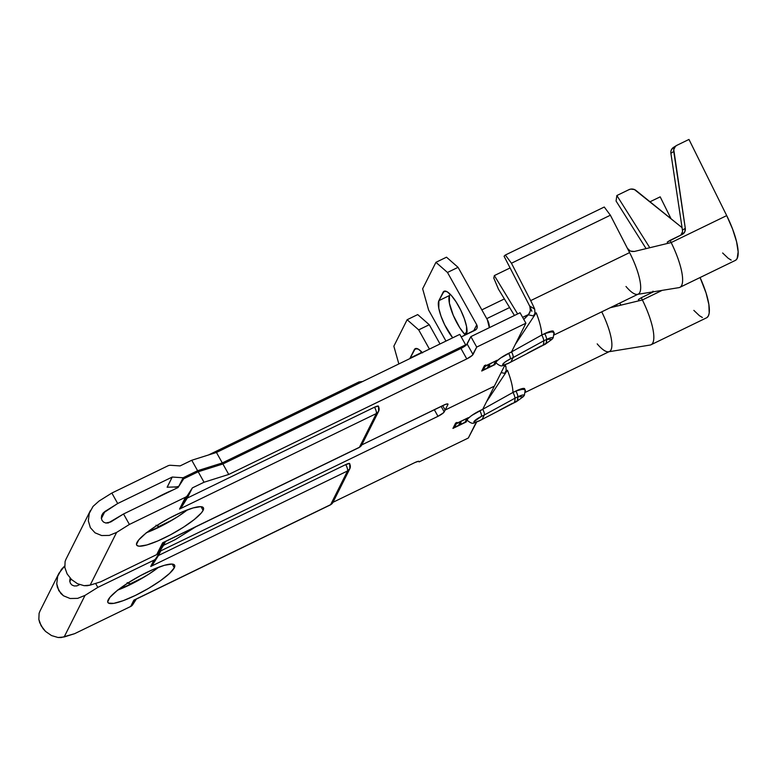 <?xml version="1.0" encoding="UTF-8"?>
<svg xmlns="http://www.w3.org/2000/svg" width="777" height="777" viewBox="0 0 777 777"><rect width="100%" height="100%" fill="white"/><g stroke="black" fill="none" stroke-linecap="round" stroke-linejoin="round"><path stroke-width="1.17" d="M349.621 463.48L345.746 464.588L158.479 555.477L160.8 550.844L437.995 416.317L443.453 412.801L445.143 410.042L494.337 386.169L482.731 409.314A4.895 1.34 64.1 0 1 484.324 414.976L481.41 416.394L484.324 414.976L482.09 419.425A4.895 1.34 64.1 0 1 481.886 419.638A4.895 1.34 -115.9 0 0 482.09 419.425L479.186 420.833A7.343 1.457 -29.2 0 1 473.951 421.697A7.343 1.457 -29.2 0 1 481.41 416.394L473.951 421.697L474.009 422.309L475.019 422.367L479.186 420.833A4.895 1.34 64.1 0 1 478.982 421.047A4.895 1.34 -115.9 0 0 479.186 420.833L482.09 419.425L484.324 414.976L514.986 398.203A5.769 1.583 -115.9 0 0 512.966 392.434L519.949 389.588L523.309 389.355L525.33 390.044L525.427 391.074M108.178 599.883A38.219 7.576 -29.2 0 1 142.308 574.65A38.219 7.576 -29.2 0 1 174.602 565.19A38.219 7.576 -29.2 0 1 174.301 567.783L172.232 564.083L174.301 567.783L174.806 565.841L174.009 564.578L171.96 564.063L164.433 565.297L153.39 569.356L140.482 575.611L127.7 583.129L116.977 590.743L109.945 597.309L107.682 601.825L108.479 603.088L113.763 603.36L123.222 600.67L135.441 595.405L148.533 588.383L160.518 580.672L169.561 573.436L174.301 567.783A38.219 7.576 -29.2 0 1 140.171 593.016A38.219 7.576 -29.2 0 1 107.877 602.476A38.219 7.576 -29.2 0 1 108.178 599.883M524.698 388.753A12.228 2.428 150.8 0 0 515.879 391.016L512.966 392.434A37.918 10.422 -115.9 0 0 507.43 370.221A37.918 10.422 64.1 0 1 512.966 392.434L482.731 409.314L512.966 392.434A5.769 1.583 64.1 0 1 514.986 398.203A24.466 6.721 64.1 0 1 513.403 403.127A24.466 6.721 -115.9 0 0 514.986 398.203L484.324 414.976A4.895 1.34 -115.9 0 0 482.731 409.314L471.794 415.442L466.113 420.046L465.015 422.241L459.926 424.708L460.295 422.863L459.926 424.708L461.023 422.513L459.673 423.174L458.566 425.369L454.496 427.34L454.866 425.505L454.496 427.34L455.604 425.145L454.244 425.806L452.933 428.418L466.161 421.998L467.472 419.386L466.113 420.046L465.015 422.241L459.926 424.708L461.023 422.513L459.673 423.174L458.566 425.369L454.496 427.34L455.604 425.145L454.244 425.806L452.933 428.418L466.161 421.998L465.248 421.775L466.161 421.998L467.375 419.561L467.472 420.59M475.301 424.125L468.327 438.014L419.133 461.888L418.24 461.334L414.772 462.606L332.983 502.301L414.772 462.606A6.119 1.214 -29.2 0 1 419.182 461.47A6.119 1.214 -29.2 0 1 419.133 461.888L468.327 438.014L476.641 422.076M456.254 423.834L468.337 417.667L456.468 423.426L456.973 422.416L455.613 423.077L454.39 425.505L455.749 424.844L455.963 423.319L455.749 424.844L456.254 423.834L468.337 417.667L456.468 423.426L456.973 422.416L455.613 423.077L454.39 425.505L455.749 424.844L454.836 424.63L455.963 423.319L456.254 423.834M39.093 613.364L38.85 619.424L39.685 622.63L43.104 628.748L45.561 631.439L51.505 635.557L58.032 637.499L64.151 636.975L85.023 595.386L77.661 598.368L70.095 598.504L63.461 595.774L58.77 590.598L56.74 583.76L57.683 576.301L58.906 573.339L39.928 611.178L39.093 613.364L38.85 619.424L41.123 625.776L45.561 631.439L51.505 635.557L58.032 637.499L61.208 637.558L74.592 633.692L130.691 606.468L74.592 633.692L64.151 636.975L85.023 595.386L97.815 587.402L95.59 583.42L97.815 587.402L153.914 560.178A5.507 5.177 26.6 0 0 155.934 558.391L160.8 550.844L437.995 416.317L434.294 409.702L437.995 416.317A6.119 1.214 -29.2 0 0 444.211 411.897L441.132 406.381L444.211 411.897L445.143 410.042L494.337 386.169L445.143 410.042L447.931 404.487L447.882 403.972L445.522 404.361L361.771 444.9L443.57 405.205A6.119 1.214 -29.2 0 1 447.979 404.069A6.119 1.214 -29.2 0 1 447.931 404.487L445.143 410.042L442.676 405.633L445.143 410.042L494.337 386.169L504.088 366.725L482.731 409.314L479.817 410.722A12.228 2.428 150.8 0 0 467.375 419.561M130.691 606.468A5.507 5.177 26.6 0 0 132.721 604.681L136.305 599.106L132.721 604.681L135.256 599.621L132.721 604.681A5.507 5.177 26.6 0 1 130.691 606.468L133.848 600.165L130.691 606.468M466.385 334.353L465.549 332.983L466.967 332.303L465.549 332.983L466.385 334.353M122.494 586.625L125.573 586.82L122.494 586.625M127.205 582.653L129.293 583.342L129.798 584.032L129.264 585.1L129.798 584.032L143.949 577.165L129.798 584.032L127.205 582.653M69.794 581.487L71.018 579.059L69.794 581.487M70.056 578.554L69.745 581.041L70.056 578.554M70.425 583.323L69.745 581.041L70.425 583.323L71.989 585.052L70.425 583.323M74.194 585.955L71.989 585.052L74.194 585.955L76.719 585.916L74.194 585.955M79.176 584.916L76.719 585.916L79.176 584.916M117.929 589.996A38.219 7.576 150.8 0 0 158.712 567.2L148.931 574.077L136.15 581.584L117.376 590.199M160.8 550.844L153.195 563.849L160.8 550.844M349.708 463.568L349.825 468.725A5.507 5.177 -153.4 0 0 349.669 463.947C349.893 463.073 348.582 463.286 345.746 464.588L158.479 555.477L153.195 563.849L155.934 558.391A5.507 5.177 -153.4 0 1 153.914 560.178L150.748 566.472L347.542 470.959L330.633 504.661L133.848 600.165L330.4 504.904A5.507 1.515 -115.9 0 0 330.633 504.661A5.507 5.177 26.6 0 0 332.925 502.418L330.633 504.661L347.542 470.959L349.825 468.725A5.507 5.177 -153.4 0 1 347.542 470.959A5.507 1.515 -115.9 0 0 345.746 464.588C347.29 467.55 347.892 469.677 347.542 470.959L150.748 566.472L152.107 565.277L150.748 566.472L153.914 560.178L97.815 587.402L85.023 595.386L77.661 598.368L70.095 598.504L63.461 595.774L60.82 593.453L57.391 587.325L56.74 583.76L57.683 576.301L61.451 569.356L64.676 566.035L58.906 573.339M398.844 363.947L393.842 346.202L407.129 319.726L418.686 329.866L429.438 349.106L418.686 329.866L429.263 324.728L417.705 314.588L407.129 319.726L393.842 346.202L398.844 363.947M422.562 352.865L418.308 349.135L415.229 348.679L409.877 358.595A24.466 6.721 64.1 0 1 410.091 358.061L420.678 352.923L421.348 351.583L420.678 352.923A24.466 6.721 -115.9 0 0 420.454 353.467L410.091 358.061L414.277 349.728A24.466 6.721 64.1 0 1 415.287 348.65A24.466 6.721 64.1 0 1 422.29 352.573M440.015 343.968L429.263 324.728L440.015 343.968M153.195 563.849L152.107 565.277L153.195 563.849M416.763 348.514L414.277 349.728L416.763 348.514M418.803 461.295L419.133 461.888L418.803 461.295M442.676 405.633L445.143 410.042L442.676 405.633M481.41 416.394A4.895 1.34 -115.9 0 0 479.817 410.722A4.895 1.34 64.1 0 1 481.41 416.394M467.288 420.396C473.659 425.524 473.31 422.601 478.982 421.047L513.412 403.127A24.466 6.721 64.1 0 1 512.412 403.321L498.708 410.606M507.43 370.221L486.441 401.903L507.43 370.221L504.632 373.348L501.146 372.601L504.632 373.348L507.43 370.221M465.132 334.848L465.549 332.983L465.132 334.848M525.437 392.288L609.43 351.525A37.918 10.422 -115.9 0 0 601.738 311.839A37.918 10.422 64.1 0 1 609.119 351.651A37.918 10.422 64.1 0 1 597.192 343.871M505.924 366.579L504.681 365.821L505.905 366.521A37.918 10.422 64.1 0 0 505.235 364.986A37.918 10.422 64.1 0 1 505.905 366.521L506.196 370.58L504.632 373.348M504.38 298.922L481.837 309.868L504.38 298.922M509.615 307.537L486.742 318.638L509.615 307.537M524.747 388.888A12.228 2.428 150.8 0 0 515.879 391.016L522.27 389.316M525.203 389.937L524.397 395.25L523.232 396.707L517.89 396.785A5.769 1.583 -115.9 0 0 515.879 391.016A5.769 1.583 64.1 0 1 517.89 396.785A8.46 1.68 -29.2 0 1 523.426 396.493M523.232 396.707L516.317 401.719A24.466 6.721 -115.9 0 0 517.89 396.785L514.986 398.203L517.89 396.785L517.327 400.641L515.326 401.913M650.66 344.91A42.803 11.762 -115.9 0 0 642.375 299.961L610.149 307.75L642.375 299.961L641.278 297.746L638.412 299.543L639.024 300.777L638.412 299.543L641.278 297.746L653.622 291.754A6.119 5.876 -122.1 0 1 653.331 291.899L641.278 297.746L642.375 299.961A42.803 11.762 64.1 0 1 651.039 344.745A42.803 11.762 64.1 0 1 650.106 345.046L608.605 351.787M620.998 305.128L619.725 303.108L620.998 305.128M616.462 304.691L617.297 306.021L616.462 304.691M662.159 290.365L642.375 299.961L662.159 290.365M651.039 344.745L706.584 317.793A42.803 11.762 -115.9 0 0 700.067 277.535L706.06 292.968L708.877 304.555L709.187 313.112L708.362 315.909L706.934 317.599M660.188 196.843L671.037 218.745L660.188 196.843L650.019 201.777L660.188 196.843M653.049 291.152L651.961 292.638M693.842 310.382L699.426 315.695L702.389 317.492M506.293 370.114L505.944 371.309M652.107 292.492A6.119 5.876 57.9 0 0 652.583 291.919M429.263 324.728L418.686 329.866L407.129 319.726L417.705 314.588L429.263 324.728M459.77 424.427L458.799 424.902L459.77 424.427M454.341 427.068L453.38 427.535L454.341 427.068M466.734 419.735L465.87 421.474L466.734 419.735M456.235 422.766L456.468 423.426L456.235 422.766M378.418 406.08L374.533 407.187L187.267 498.076L192.375 487.888L204.04 482.235L228.739 474.446L466.783 358.916L472.251 355.4L476.719 347.086L525.912 323.213L511.519 351.913A4.895 1.34 64.1 0 1 513.121 357.575L510.207 358.993L513.121 357.575L510.887 362.024A4.895 1.34 64.1 0 1 510.683 362.237A4.895 1.34 -115.9 0 0 510.887 362.024L507.973 363.432A7.343 1.457 -29.2 0 1 502.748 364.296A7.343 1.457 -29.2 0 1 510.207 358.993L505.39 361.82L502.748 364.296L502.797 364.908L503.817 364.967L507.973 363.432A4.895 1.34 64.1 0 1 507.779 363.655A4.895 1.34 -115.9 0 0 507.973 363.432L510.887 362.024L513.121 357.575L543.774 340.802A5.769 1.583 -115.9 0 0 541.763 335.033L548.747 332.187L552.107 331.954L554.127 332.643L554.224 333.673M136.975 542.482A38.219 7.576 -29.2 0 1 171.105 517.249A38.219 7.576 -29.2 0 1 203.399 507.789A38.219 7.576 -29.2 0 1 203.098 510.382L201.029 506.682L203.098 510.382L203.593 508.44L202.807 507.177L200.748 506.662L193.23 507.896L182.177 511.956L169.279 518.21L156.498 525.728L145.765 533.343L138.743 539.908L136.48 544.424L137.267 545.687L139.316 546.202L146.843 544.968L157.896 540.918L170.794 534.654L183.576 527.136L194.299 519.522L201.33 512.956L203.098 510.382A38.219 7.576 -29.2 0 1 168.968 535.615A38.219 7.576 -29.2 0 1 136.674 545.075A38.219 7.576 -29.2 0 1 136.975 542.482M173.116 489.918L154.71 498.853A38.219 7.576 -29.2 0 1 173.116 489.928M553.486 331.352A12.228 2.428 150.8 0 0 544.667 333.615L541.763 335.033A37.918 10.422 -115.9 0 0 536.217 312.82A37.918 10.422 64.1 0 1 541.763 335.033L511.519 351.913L541.763 335.033A5.769 1.583 64.1 0 1 543.774 340.802A24.466 6.721 64.1 0 1 542.2 345.736A24.466 6.721 -115.9 0 0 543.774 340.802L513.121 357.575A4.895 1.34 -115.9 0 0 511.519 351.913L500.582 358.042L494.91 362.645L493.803 364.84L488.714 367.307L489.083 365.472L488.714 367.307L489.821 365.112L488.461 365.773L487.364 367.968L483.294 369.939L483.003 369.415L483.663 368.104L483.294 369.939L484.392 367.744L483.041 368.405L481.73 371.017L494.949 364.598L496.173 362.16L494.91 362.645L493.803 364.84L488.714 367.307L489.821 365.112L488.461 365.773L487.364 367.968L483.294 369.939L484.392 367.744L483.041 368.405L481.73 371.017L494.949 364.598L494.036 364.374L494.949 364.598L496.173 362.16L496.27 363.189M504.088 366.725L505.438 364.675M195.755 526.825L175.243 539.626L163.588 545.289L165.472 541.52L163.588 545.289L175.243 539.626L195.755 526.825M485.052 366.443L497.125 360.266L485.256 366.025L485.761 365.015L484.411 365.676L483.187 368.104L484.547 367.443L484.761 365.918L484.547 367.443L485.052 366.443L497.125 360.266L485.256 366.025L485.761 365.015L484.411 365.676L483.187 368.104L484.547 367.443L483.624 367.23L484.761 365.918L485.052 366.443M528.778 314.364L522.639 317.346L528.778 314.364M517.637 313.927L494.347 275.582L510.091 267.948L494.347 275.582L517.637 313.927M528.127 303.011A25.68 7.061 64.1 0 1 530.225 307.362A25.68 7.061 -115.9 0 0 528.127 303.011L504.059 256.225L528.127 303.011M496.173 362.16A12.228 2.428 150.8 0 1 508.614 353.321A4.895 1.34 64.1 0 1 510.207 358.993A4.895 1.34 -115.9 0 0 508.614 353.321L511.519 351.913L515.238 344.502L536.217 312.82L515.238 344.502L525.912 323.213L520.066 312.752L470.872 336.626L466.394 344.939L460.936 348.446L222.892 463.986L198.193 471.765L183.693 478.797L178.079 487.509L123.543 513.976L129.4 524.446L185.489 497.222A5.507 5.177 26.6 0 0 187.519 495.435L192.375 487.888L204.04 482.235L198.193 471.765L183.693 478.797L178.079 487.509L123.543 513.976L110.752 521.969L105.779 523.008L103.564 522.095L102.001 520.367L101.331 518.094L102.894 513.286L117.696 503.515L172.232 477.049L183.11 477.758L178.836 486.276L174.951 487.247M156.692 554.623A5.507 5.177 26.6 0 0 158.722 552.836L163.588 545.289L158.722 552.836L164.054 542.22L158.722 552.836A5.507 5.177 26.6 0 1 156.692 554.623L100.602 581.847L156.692 554.623L162.646 542.773L156.692 554.623M679.448 287.509A42.803 11.762 -115.9 0 0 671.163 242.56L634.343 251.466L630.273 251.058L627.389 248.29L610.372 215.219L511.451 263.228L610.372 215.219L604.263 207.022L505.341 255.031L604.263 207.022L610.372 215.219L629.603 252.603L530.681 300.621A37.918 10.422 64.1 0 1 534.693 309.12L534.984 313.18L533.43 315.948L528.379 314.811L523.805 319.434L529.613 313.053L530.332 310.761L529.836 306.109L531.876 311.276L529.836 306.109L534.693 309.12L529.836 306.109L530.332 310.761L528.379 314.811L533.43 315.948L536.217 312.82L533.43 315.948M155.992 525.252L158.081 525.942L158.586 526.641L158.061 527.7L158.586 526.641L172.747 519.764L158.586 526.641L155.992 525.252M167.201 487.237L172.232 477.049L167.123 487.228L177.69 486.858L178.836 486.276L183.11 477.758L197.601 470.716L222.309 462.937L465.646 344.833L465.044 346.027L465.646 344.833L222.309 462.937L216.453 452.467L191.754 460.256L180.099 465.909L170.678 465.297A5.507 5.177 26.6 0 0 167.949 465.821L111.849 493.045L99.058 501.039L111.849 493.045L117.696 503.515L172.232 477.049L183.11 477.758L197.601 470.716L191.754 460.256L180.099 465.909L170.678 465.297A5.507 5.177 -153.4 0 0 167.949 465.821L111.849 493.045L117.696 503.515L104.905 511.499L101.379 518.531L104.905 511.499L102.894 513.286L101.641 515.607L101.331 518.094L102.001 520.367L103.564 522.095L105.779 523.008L108.304 522.96L123.543 513.976L129.4 524.446L185.489 497.222L179.545 509.071L376.33 413.568L359.43 447.261L162.646 542.773L359.197 447.503A5.507 1.515 -115.9 0 0 359.43 447.261A5.507 5.177 26.6 0 0 361.713 445.027L359.43 447.261L376.33 413.568L378.622 411.324A5.507 5.177 -153.4 0 1 376.33 413.568A5.507 1.515 -115.9 0 0 374.533 407.187C376.087 410.149 376.68 412.276 376.33 413.568L179.545 509.071L180.905 507.876L179.545 509.071L185.489 497.222A5.507 5.177 -153.4 0 0 187.519 495.435L192.375 487.888L187.267 498.076L181.993 506.449L187.519 495.435L180.905 507.876L187.267 498.076L374.533 407.187C377.379 405.885 378.69 405.672 378.457 406.546A5.507 5.177 -153.4 0 1 378.622 411.324L361.713 445.027L359.197 447.503L163.393 542.54M146.717 532.595A38.219 7.576 150.8 0 0 187.5 509.799L177.729 516.676L164.947 524.184L146.173 532.799M100.602 581.847L90.161 585.13L116.599 532.43L129.4 524.446L116.599 532.43L109.246 535.411L101.67 535.547L95.037 532.818L90.346 527.641L88.325 520.804L89.268 513.344L93.036 506.41L99.058 501.039L93.036 506.41L89.268 513.344L88.325 520.804L90.346 527.641L95.037 532.818L101.67 535.547L109.246 535.411L116.599 532.43L90.161 585.13L100.602 581.847M87.209 585.712L90.161 585.13L84.033 585.664L87.209 585.712M77.506 583.712L84.033 585.664L77.506 583.712L71.571 579.593L77.506 583.712M67.133 573.931L71.571 579.593L67.133 573.931L64.86 567.579L67.133 573.931M65.103 561.518L64.86 567.579L65.103 561.518L65.928 559.333L90.491 510.382M459.79 334.372L216.453 452.467L459.79 334.372L465.646 344.833L459.79 334.372M475.068 330.254L461.237 336.956L476.33 329.283L477.088 327.904L476.728 324.786L473.64 330.944L476.728 324.786A4.283 4.031 -153.4 0 1 475.068 330.254M445.969 341.084L428.622 310.052L422.639 288.801L435.926 262.325L447.484 272.465L476.728 324.786L447.484 272.465L458.061 267.327L446.503 257.187L435.926 262.325L422.639 288.801L428.622 310.052L445.969 341.084M466.462 334.188L466.559 326.544L464.355 318.725L460.693 310.072L456.128 301.913L451.359 295.474L447.105 291.734L444.017 291.288L438.888 300.66L438.791 308.304L440.996 316.122L444.658 324.767L452.69 337.82A24.466 6.721 64.1 0 1 438.888 300.66L449.465 295.522L450.145 294.182L449.465 295.522A24.466 6.721 -115.9 0 0 452.632 313.782A24.466 6.721 -115.9 0 0 465.277 335.004L459.799 327.797L453.253 315.287L449.378 303.166L449.465 295.522L438.888 300.66L443.065 292.327A24.466 6.721 64.1 0 1 444.085 291.249A24.466 6.721 64.1 0 1 459.673 308.061A24.466 6.721 64.1 0 1 466.462 334.188L466.462 334.188M489.345 327.661L487.305 319.658L458.061 267.327L487.305 319.658A16.511 15.54 -153.4 0 1 489.335 327.661M178.836 486.276L177.69 486.858M358.789 382.167A5.507 1.515 64.1 0 1 359.013 381.925A5.507 1.515 64.1 0 1 360.402 382.614A5.507 1.515 -115.9 0 0 359.013 381.925L362.655 381.517M445.561 291.113L443.065 292.327L445.561 291.113M447.591 403.894L447.931 404.487L447.591 403.894M473.008 354.497L467.162 344.026L470.872 336.626L476.719 347.086L473.008 354.497A6.119 1.214 -29.2 0 1 466.783 358.916L228.739 474.446L204.04 482.235L198.193 471.765L222.892 463.986L228.739 474.446L222.892 463.986L460.936 348.446L466.783 358.916L460.936 348.446A6.119 1.214 150.8 0 0 467.162 344.026L473.008 354.497M496.076 362.995C502.457 368.123 502.107 365.209 507.779 363.655L542.21 345.726A24.466 6.721 64.1 0 1 541.21 345.92L527.496 353.205M514.442 315.481L498.446 289.151L493.783 278.069L494.347 275.582L493.783 278.069L498.446 289.151L514.442 315.481M554.234 334.887L638.218 294.124A37.918 10.422 -115.9 0 0 629.603 252.603L530.681 300.621L511.451 263.228L505.341 255.031L504.059 256.225L505.341 255.031L511.451 263.228L530.681 300.621A37.918 10.422 64.1 0 1 534.693 309.12L534.722 309.178M553.545 331.488A12.228 2.428 150.8 0 0 544.667 333.615L551.058 331.915M553.991 332.537L553.185 337.849L552.02 339.306L546.687 339.394A5.769 1.583 -115.9 0 0 544.667 333.615A5.769 1.583 64.1 0 1 546.687 339.394A8.46 1.68 -29.2 0 1 552.214 339.093M552.02 339.306L545.104 344.318A24.466 6.721 -115.9 0 0 546.687 339.394L543.774 340.802L546.687 339.394L546.124 343.24L544.114 344.512M630.322 251.078L627.389 248.29L629.603 252.603A37.918 10.422 64.1 0 1 637.917 294.25A37.918 10.422 64.1 0 1 625.99 286.47M631.623 251.505L634.343 251.466L671.163 242.56L670.065 240.346L667.21 242.142L667.812 243.376L667.21 242.142L682.128 234.499L684.712 231.964L685.295 228.321L673.766 149.602L675.427 146.348L676.922 145.299L688.976 139.442L726.709 215.608L671.163 242.56A42.803 11.762 64.1 0 1 679.836 287.354A42.803 11.762 64.1 0 1 678.904 287.645L637.393 294.386M649.795 247.727L616.86 195.532L616.064 201.029L646.095 248.621L616.064 201.029L616.86 195.532L628.962 189.656L630.72 189.102L634.411 189.539L682.06 227.642L636.004 190.472A6.119 5.449 -171.8 0 0 628.962 189.656L616.86 195.532L649.795 247.727M679.836 287.354L735.382 260.392A42.803 11.762 -115.9 0 0 726.709 215.608L671.163 242.56L670.065 240.346L682.128 234.499A6.119 5.876 -122.1 0 0 685.295 228.321L682.429 230.109L670.891 153.273L682.429 230.109L685.295 228.321L673.756 151.476A6.119 5.876 -122.1 0 1 676.922 145.299L688.976 139.442L726.709 215.608L732.594 229.069L736.567 241.666L738.15 251.884L737.159 258.508L735.722 260.198M682.42 231.993L680.759 235.237M674.057 147.086L671.474 149.621L670.901 151.389L670.891 153.273L673.756 151.476L670.891 153.273A6.119 5.876 57.9 0 1 673.523 147.387L676.388 145.59M722.639 252.981L728.224 258.294L731.186 260.091M191.754 460.256L216.453 452.467L222.309 462.937L197.601 470.716L191.754 460.256M535.091 312.713L534.741 313.908M680.895 235.091A6.119 5.876 57.9 0 0 682.429 230.109M458.061 267.327L447.484 272.465L435.926 262.325L446.503 257.187L458.061 267.327M525.912 323.213L476.719 347.086L470.872 336.626L520.066 312.752L525.912 323.213M488.568 367.035L487.597 367.502L488.568 367.035M483.139 369.667L482.167 370.134L483.139 369.667M495.532 362.344L494.658 364.073L495.532 362.344M485.033 365.375L485.256 366.025L485.033 365.375M134.596 599.931L330.4 504.904L332.925 502.418L349.825 468.725M516.317 401.719L513.403 403.127M378.506 406.167L378.622 411.324M208.489 454.982L359.013 381.925M545.104 344.318L542.2 345.736"/></g></svg>
